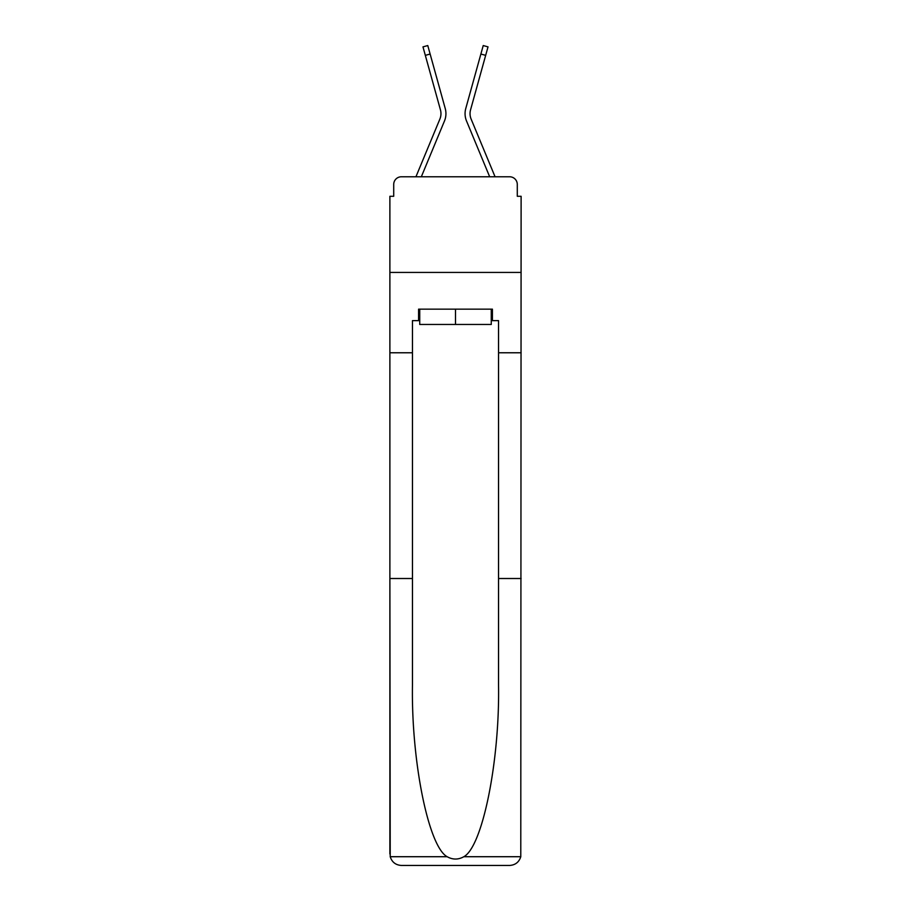 <?xml version="1.0" encoding="UTF-8"?>
<svg xmlns="http://www.w3.org/2000/svg" width="911" height="911" viewBox="0 0 911 911"><rect width="100%" height="100%" fill="white"/><g stroke="black" fill="none" stroke-linecap="round" stroke-linejoin="round"><path stroke-width="1.37" d="M393.711 184.432L393.711 196.298L393.711 184.432A7.652 7.652 0 0 1 401.364 176.78L415.997 176.78A24.107 24.107 0 0 1 416.589 175.197L439.876 119.079A14.155 14.155 0 0 0 440.446 109.867L422.977 46.882L427.771 45.55L430.129 54.034L425.335 55.355M491.268 320.638L492.418 320.638L492.418 309.159L418.582 309.159L418.582 320.638L412.455 320.638L412.455 578.508L389.885 578.508L390.215 856.716C391.958 862.148 395.67 865.063 401.364 865.45L509.636 865.45C515.33 865.063 519.042 862.148 520.785 856.716L521.115 196.298L517.289 196.298L517.289 184.432A7.652 7.652 0 0 0 509.636 176.78L401.364 176.78M412.455 352.773L389.885 352.773L389.885 272.423L521.115 272.423L389.885 272.423L389.885 196.298L393.711 196.298M421.326 176.78L444.477 120.981L421.326 176.78L444.477 120.981L421.326 176.78L444.477 120.981L421.326 176.78L444.477 120.981L421.326 176.78L444.477 120.981L421.326 176.78L425.653 176.78M485.347 176.78L489.674 176.78L466.523 120.981A19.131 19.131 0 0 1 465.76 108.546L483.229 45.55L488.023 46.882L485.665 55.355L480.871 54.034M485.665 55.355L470.554 109.867A14.155 14.155 0 0 0 471.124 119.079A14.155 14.155 0 0 1 470.554 109.867A14.155 14.155 0 0 0 471.124 119.079A14.155 14.155 0 0 1 470.554 109.867A14.155 14.155 0 0 0 471.124 119.079A14.155 14.155 0 0 1 470.554 109.867A14.155 14.155 0 0 0 471.124 119.079A14.155 14.155 0 0 1 470.554 109.867A14.155 14.155 0 0 0 471.124 119.079L494.411 175.197A24.107 24.107 0 0 1 495.003 176.78L509.636 176.78M517.289 196.298L517.289 184.432M439.876 119.079A14.155 14.155 0 0 0 440.446 109.867A14.155 14.155 0 0 1 439.876 119.079A14.155 14.155 0 0 0 440.446 109.867A14.155 14.155 0 0 1 439.876 119.079A14.155 14.155 0 0 0 440.446 109.867A14.155 14.155 0 0 1 439.876 119.079A14.155 14.155 0 0 0 440.446 109.867A14.155 14.155 0 0 1 439.876 119.079A14.155 14.155 0 0 0 440.446 109.867M401.364 865.45L430.436 865.45L401.364 865.45M412.455 578.508L412.455 685.527C411.271 761.55 428.546 846.729 447.164 856.716C452.71 859.813 458.267 859.813 463.836 856.716C482.454 846.729 499.729 761.55 498.545 685.527L498.545 320.638L492.418 320.638M389.885 853.971L389.885 352.773M521.115 352.773L498.545 352.773M521.115 578.508L498.545 578.508M418.582 320.638L419.732 320.638M419.732 309.159L419.732 324.464L491.268 324.464L491.268 309.159M455.5 309.159L455.5 324.464M489.674 176.78L466.523 120.981M444.477 120.981A19.131 19.131 0 0 0 445.24 108.546L430.129 54.034M390.215 856.716L447.164 856.716M463.836 856.716L520.785 856.716"/></g></svg>
